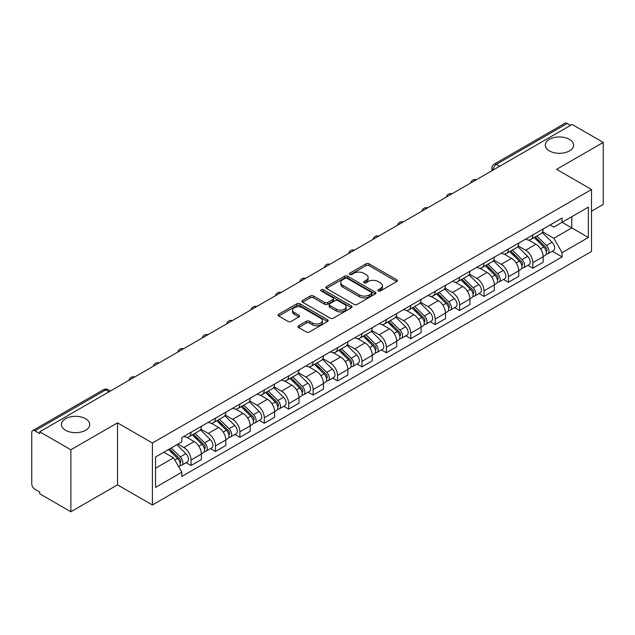 <?xml version="1.0" encoding="UTF-8"?>
<svg xmlns="http://www.w3.org/2000/svg" width="635" height="635" viewBox="0 0 635 635"><rect width="100%" height="100%" fill="white"/><g stroke="black" fill="none" stroke-linecap="round" stroke-linejoin="round"><path stroke-width="0.95" d="M378.262 290.981A1.524 0.881 0 0 0 380.413 290.981L396.732 281.559A2.175 1.254 0 0 0 397.367 280.67A2.175 1.254 0 0 0 396.732 279.789L369.086 263.827A2.175 1.254 0 0 0 366.014 263.827L349.695 273.248A1.524 0.881 0 0 0 349.25 273.868A1.524 0.881 0 0 0 349.695 274.487A1.524 0.881 0 0 0 351.846 274.487L353.957 273.264A6.953 4.016 0 0 1 363.784 273.264L366.085 274.598A6.953 4.016 0 0 1 368.125 277.439A6.953 4.016 0 0 1 366.085 280.273L363.974 281.495A1.524 0.881 0 0 0 363.53 282.115A1.524 0.881 0 0 0 363.974 282.734A1.524 0.881 0 0 0 366.125 282.734L368.236 281.519A6.953 4.016 0 0 1 378.071 281.519L380.373 282.845A6.953 4.016 0 0 1 382.413 285.687A6.953 4.016 0 0 1 380.373 288.52L378.262 289.743A1.524 0.881 0 0 0 377.817 290.362A1.524 0.881 0 0 0 378.262 290.981L378.262 289.743M85.582 418.711A14.16 8.176 0 0 0 70.144 416.933A14.16 8.176 0 0 0 61.404 424.49A14.16 8.176 0 0 0 65.548 430.276A14.16 8.176 0 0 0 80.986 432.046A14.16 8.176 0 0 0 89.733 424.49A14.16 8.176 0 0 0 85.582 418.711M569.452 139.351A14.16 8.176 0 0 0 554.014 137.581A14.16 8.176 0 0 0 545.267 145.137A14.16 8.176 0 0 0 549.418 150.916A14.16 8.176 0 0 0 564.856 152.686A14.16 8.176 0 0 0 573.595 145.137A14.16 8.176 0 0 0 569.452 139.351M298.577 325.723A2.175 1.254 0 0 0 297.942 326.612A2.175 1.254 0 0 0 298.577 327.501L306.34 331.978A2.175 1.254 0 0 0 309.412 331.978L327.533 321.508A2.175 1.254 0 0 0 328.168 320.627A2.175 1.254 0 0 0 327.533 319.738L299.887 303.776A2.175 1.254 0 0 0 296.815 303.776L278.686 314.238A2.175 1.254 0 0 0 278.051 315.127A2.175 1.254 0 0 0 278.686 316.016L288.06 321.421A2.175 1.254 0 0 0 291.132 321.421L298.887 316.944A2.175 1.254 0 0 0 299.522 316.055A2.175 1.254 0 0 0 298.887 315.174L294.243 312.491A5.81 3.358 0 0 1 292.537 310.118A5.81 3.358 0 0 1 296.124 307.015A5.81 3.358 0 0 1 302.458 307.745L320.659 318.254A5.81 3.358 0 0 1 322.366 320.627A5.81 3.358 0 0 1 318.778 323.723A5.81 3.358 0 0 1 312.444 323.001L309.412 321.247A2.175 1.254 0 0 0 306.34 321.247L298.577 325.723L298.577 327.501M152.4 443.016L117.507 422.862L70.874 449.786L39.727 431.808L572.111 124.444L603.25 142.423L556.617 169.347L591.51 189.492L152.4 443.016L152.4 504.992L591.51 251.476L591.51 189.492M354.108 304.395A2.175 1.254 0 0 0 357.18 304.395L375.309 293.934A2.175 1.254 0 0 0 375.944 293.045A2.175 1.254 0 0 0 375.309 292.156L347.655 276.193A2.175 1.254 0 0 0 344.583 276.193L326.461 286.663A2.175 1.254 0 0 0 325.818 287.544A2.175 1.254 0 0 0 326.461 288.433L354.108 304.395M321.77 291.314A1.524 0.881 0 0 1 323.31 291.528L323.31 289.719L351.417 305.951A2.175 1.254 0 0 1 352.052 306.832A2.175 1.254 0 0 1 351.417 307.721L333.296 318.183A2.175 1.254 0 0 1 330.224 318.183L302.57 302.22L302.57 300.45A2.175 1.254 0 0 0 301.935 301.339A2.175 1.254 0 0 0 302.57 302.22M302.57 300.45L310.332 295.974A2.175 1.254 0 0 1 313.404 295.974L324.612 302.443A2.175 1.254 0 0 0 327.684 302.443L332.835 299.474A2.175 1.254 0 0 0 333.47 298.585A2.175 1.254 0 0 0 332.835 297.704L321.159 290.957A1.524 0.881 0 0 1 320.715 290.338A1.524 0.881 0 0 1 321.651 289.528A1.524 0.881 0 0 1 323.31 289.719M70.874 449.786L70.874 511.77L39.727 493.792L39.727 491.982L34.877 489.18A4.429 2.556 -120 0 1 31.75 483.759L31.75 432.625A4.429 2.556 -120 0 1 32.663 430.594L103.553 389.668A4.429 2.556 60 0 1 105.767 389.89L34.877 430.816A4.429 2.556 -120 0 0 32.663 430.594M591.51 211.177L603.25 204.406L603.25 142.423M70.874 511.77L117.507 484.846L152.4 504.992M39.727 431.808L39.727 433.618L34.877 430.816M499.658 166.275L496.372 164.378A4.429 2.556 60 0 0 494.157 164.155L565.047 123.23A4.429 2.556 60 0 1 567.253 123.452L496.372 164.378A4.429 2.556 120 0 0 493.236 169.799L493.236 169.982M570.547 125.349L567.253 123.452M532.828 234.942A10.184 5.874 60 0 1 530.725 239.514L541.052 233.545A10.184 5.874 -120 0 0 543.155 228.981M518.168 245.904L525.629 250.206A10.184 5.874 60 0 1 532.828 262.676L543.155 256.715A10.184 5.874 -120 0 0 535.956 244.245L528.566 239.982M543.155 256.715L543.155 262.223L532.828 268.192L527.875 265.327M530.725 239.514A10.184 5.874 60 0 1 525.709 239.054M532.828 262.676L532.828 268.192M508.421 249.039A10.184 5.874 60 0 1 506.309 253.603L516.636 247.642A10.184 5.874 -120 0 0 518.747 243.07M503.468 279.424L508.421 282.281L518.747 276.32L518.747 270.812A10.184 5.874 -120 0 0 511.548 258.342L504.158 254.071M506.309 253.603A10.184 5.874 60 0 1 501.301 253.143M493.76 260.001L501.221 264.303A10.184 5.874 60 0 1 508.421 276.773L508.421 282.281M484.005 263.128A10.184 5.874 60 0 1 481.894 267.7L492.228 261.739A10.184 5.874 -120 0 0 494.332 257.167M479.052 293.521L484.005 296.378L494.332 290.417L494.332 284.901A10.184 5.874 -120 0 0 487.132 272.439L479.742 268.168M481.894 267.7A10.184 5.874 60 0 1 476.885 267.24M469.344 274.09L476.806 278.4A10.184 5.874 60 0 1 484.005 290.87L484.005 296.378M459.589 277.225A10.184 5.874 60 0 1 457.486 281.797L467.812 275.828A10.184 5.874 -120 0 0 469.924 271.264M454.644 307.61L459.589 310.475L469.924 304.506L469.924 298.998A10.184 5.874 -120 0 0 462.724 286.528L455.327 282.265M457.486 281.797A10.184 5.874 60 0 1 452.469 281.337M444.937 288.187L452.398 292.489A10.184 5.874 60 0 1 459.589 304.959L459.589 310.475M435.181 291.322A10.184 5.874 60 0 1 433.07 295.886L443.397 289.925A10.184 5.874 -120 0 0 445.508 285.353M430.228 321.707L435.181 324.564L445.508 318.603L445.508 313.095A10.184 5.874 -120 0 0 438.309 300.625L430.919 296.354M433.07 295.886A10.184 5.874 60 0 1 428.061 295.426M420.521 302.284L427.982 306.586A10.184 5.874 60 0 1 435.181 319.056L435.181 324.564M410.766 305.411A10.184 5.874 60 0 1 408.662 309.983L418.989 304.022A10.184 5.874 -120 0 0 421.092 299.45M405.813 335.804L410.766 338.661L421.092 332.7L421.092 327.184A10.184 5.874 -120 0 0 413.901 314.722L406.503 310.452M408.662 309.983A10.184 5.874 60 0 1 403.646 309.523M396.113 316.373L403.566 320.683A10.184 5.874 60 0 1 410.766 333.153L410.766 338.661M386.358 319.508A10.184 5.874 60 0 1 384.246 324.08L394.573 318.111A10.184 5.874 -120 0 0 396.684 313.547M381.405 349.893L386.358 352.758L396.684 346.789L396.684 341.281A10.184 5.874 -120 0 0 389.485 328.811L382.095 324.548M384.246 324.08A10.184 5.874 60 0 1 379.238 323.62M371.697 330.47L379.159 334.772A10.184 5.874 60 0 1 386.358 347.242L386.358 352.758M361.942 333.605A10.184 5.874 60 0 1 359.831 338.169L370.165 332.208A10.184 5.874 -120 0 0 372.269 327.636M356.989 363.99L361.942 366.847L372.269 360.886L372.269 355.378A10.184 5.874 -120 0 0 365.069 342.908L357.68 338.638M359.831 338.169A10.184 5.874 60 0 1 354.822 337.709M347.281 344.567L354.743 348.869A10.184 5.874 60 0 1 361.942 361.339L361.942 366.847M337.526 347.694A10.184 5.874 60 0 1 335.423 352.266L345.75 346.305A10.184 5.874 -120 0 0 347.861 341.733M332.581 378.087L337.534 380.944L347.861 374.983L347.861 369.467A10.184 5.874 -120 0 0 340.662 357.005L333.264 352.735M335.423 352.266A10.184 5.874 60 0 1 330.414 351.806M322.874 358.656L330.335 362.966A10.184 5.874 60 0 1 337.534 375.436L337.534 380.944M313.118 361.791A10.184 5.874 60 0 1 311.007 366.363L321.342 360.394A10.184 5.874 -120 0 0 323.445 355.83M308.166 392.176L313.118 395.041L323.445 389.072L323.445 383.564A10.184 5.874 -120 0 0 316.246 371.094L308.856 366.832M311.007 366.363A10.184 5.874 60 0 1 305.999 365.903M298.458 372.753L305.919 377.055A10.184 5.874 60 0 1 313.118 389.525L313.118 395.041M288.703 375.888A10.184 5.874 60 0 1 286.599 380.452L296.926 374.491A10.184 5.874 -120 0 0 299.037 369.919M283.758 406.273L288.703 409.131L299.037 403.169L299.037 397.661A10.184 5.874 -120 0 0 291.838 385.191L284.44 380.921M286.599 380.452A10.184 5.874 60 0 1 281.583 379.992M274.05 386.85L281.503 391.152A10.184 5.874 60 0 1 288.703 403.622L288.703 409.131M264.295 389.977A10.184 5.874 60 0 1 262.184 394.549L272.51 388.588A10.184 5.874 -120 0 0 274.622 384.016M259.342 420.37L264.295 423.228L274.622 417.266L274.622 411.75A10.184 5.874 -120 0 0 267.422 399.288L260.033 395.018M262.184 394.549A10.184 5.874 60 0 1 257.175 394.089M249.634 400.939L257.096 405.249A10.184 5.874 60 0 1 264.295 417.719L264.295 423.228M239.879 404.074A10.184 5.874 60 0 1 237.776 408.646L248.102 402.677A10.184 5.874 -120 0 0 250.206 398.113M234.926 434.459L239.879 437.325L250.206 431.356L250.206 425.847A10.184 5.874 -120 0 0 243.014 413.377L235.617 409.115M237.776 408.646A10.184 5.874 60 0 1 232.759 408.186M225.227 415.036L232.68 419.338A10.184 5.874 60 0 1 239.879 431.808L239.879 437.325M215.471 418.171A10.184 5.874 60 0 1 213.36 422.735L223.687 416.774A10.184 5.874 -120 0 0 225.798 412.202M210.518 448.556L215.471 451.414L225.798 445.452L225.798 439.944A10.184 5.874 -120 0 0 218.599 427.474L211.209 423.204M213.36 422.735A10.184 5.874 60 0 1 208.351 422.275M200.811 429.133L208.272 433.435A10.184 5.874 60 0 1 215.471 445.905L215.471 451.414M191.056 432.26A10.184 5.874 60 0 1 188.944 436.832L199.279 430.871A10.184 5.874 -120 0 0 201.382 426.299M186.103 462.653L191.056 465.511L201.382 459.55L201.382 454.033A10.184 5.874 -120 0 0 194.183 441.571L186.793 437.301M188.944 436.832A10.184 5.874 60 0 1 183.936 436.372M177.911 444.095L183.856 447.532A10.184 5.874 60 0 1 191.056 460.002L191.056 465.511M550.124 224.957L553.799 227.084L588.383 207.113L571.794 216.694L571.794 227.894L553.799 238.284L542.584 231.807M155.535 468.217L173.53 457.827L181.824 472.194L155.535 487.378L155.535 457.017L181.824 441.841L181.824 437.594L562.094 218.043L562.094 222.29L588.383 237.474L562.094 252.651L553.799 238.284M588.383 207.113L588.383 237.474M181.824 472.194L181.824 476.44L562.094 256.897L562.094 252.651M117.507 422.862L117.507 484.846M173.53 457.827L163.83 452.231M552.291 251.238L562.094 256.897M378.873 291.195L380.373 290.33A6.953 4.016 0 0 0 382.413 287.488L382.413 285.687M368.125 277.439L368.125 279.241A6.953 4.016 0 0 1 366.085 282.083L364.585 282.948M396.7 281.575L369.086 265.628A2.175 1.254 0 0 0 366.014 265.628L350.298 274.701M375.277 293.949L347.655 278.003A2.175 1.254 0 0 0 344.583 278.003L326.485 288.449L326.461 286.663M371.467 293.664A1.524 0.881 0 0 0 371.912 293.045A1.524 0.881 0 0 0 371.467 292.425L347.194 278.408A1.524 0.881 0 0 0 345.043 278.408L342.821 279.702A6.953 4.016 0 0 0 340.781 282.535A6.953 4.016 0 0 0 342.821 285.377L359.41 294.95A6.953 4.016 0 0 0 369.237 294.95L371.467 293.664L371.467 295.473A1.524 0.881 0 0 0 371.912 294.854L371.912 293.045M340.781 282.535L340.781 284.345A6.953 4.016 0 0 0 342.821 287.179L342.821 285.377M371.467 295.473L369.237 296.759A6.953 4.016 0 0 1 359.41 296.759L342.821 287.179M302.601 302.236L310.332 297.775L310.332 295.974M333.47 298.585L333.47 300.395A2.175 1.254 0 0 1 332.835 301.284L327.684 304.252A2.175 1.254 0 0 1 324.612 304.252L313.404 297.775A2.175 1.254 0 0 0 310.332 297.775M323.31 291.528L351.393 307.737M336.248 309.166A5.81 3.358 0 0 0 342.582 309.888A5.81 3.358 0 0 0 346.17 306.792A5.81 3.358 0 0 0 344.472 304.419L338.058 300.712A2.175 1.254 0 0 0 334.986 300.712L329.835 303.689A2.175 1.254 0 0 0 329.2 304.57A2.175 1.254 0 0 0 329.835 305.459L336.248 309.166L336.248 310.967A5.81 3.358 0 0 0 342.582 311.698A5.81 3.358 0 0 0 346.17 308.594L346.17 306.792M329.2 304.57L329.2 306.38A2.175 1.254 0 0 0 329.835 307.269L329.835 305.459M336.248 310.967L329.835 307.269M322.366 320.627L322.366 322.429A5.81 3.358 0 0 1 318.778 325.533A5.81 3.358 0 0 1 312.444 324.802L309.412 323.056A2.175 1.254 0 0 0 306.34 323.056L298.609 327.517M292.537 310.118L292.537 311.92A5.81 3.358 0 0 0 294.243 314.293L294.243 312.491M298.855 316.96L294.243 314.293M327.501 321.532L299.887 305.586A2.175 1.254 0 0 0 296.815 305.586L278.717 316.032M534.146 237.538L543.758 247.023A5.532 3.191 60 0 1 545.219 255.318L543.155 256.508M536.059 239.427L540.139 241.784M535.21 236.918L545.743 247.309A2.659 1.532 60 0 1 546.441 251.293A2.659 1.532 60 0 1 546.203 251.389M536.805 235.998L546.417 245.483A5.532 3.191 60 0 1 547.878 253.778A5.532 3.191 60 0 1 546.211 253.96M542.187 232.497L552.053 242.237A5.532 3.191 60 0 1 553.514 250.531L547.878 253.778M509.73 251.627L519.351 261.12A5.532 3.191 60 0 1 520.811 269.415L518.747 270.605M511.651 253.524L515.723 255.873M510.794 251.016L521.327 261.406A2.659 1.532 60 0 1 522.033 265.382A2.659 1.532 60 0 1 521.787 265.478M512.389 250.095L522.01 259.58A5.532 3.191 60 0 1 523.47 267.875A5.532 3.191 60 0 1 521.795 268.057M517.771 246.594L527.645 256.326A5.532 3.191 60 0 1 529.098 264.62L523.47 267.875M485.323 265.724L494.935 275.209A5.532 3.191 60 0 1 496.395 283.504L494.332 284.694M487.236 267.613L491.315 269.97M486.386 265.105L496.919 275.495A2.659 1.532 60 0 1 497.618 279.479A2.659 1.532 60 0 1 497.372 279.575M487.982 264.184L497.594 273.677A5.532 3.191 60 0 1 499.054 281.972A5.532 3.191 60 0 1 497.388 282.146M493.363 260.683L503.23 270.423A5.532 3.191 60 0 1 504.69 278.717L499.054 281.972M460.907 279.821L470.527 289.306A5.532 3.191 60 0 1 471.98 297.601L469.916 298.791M462.828 281.71L466.9 284.067M461.97 279.202L472.503 289.592A2.659 1.532 60 0 1 473.202 293.576A2.659 1.532 60 0 1 472.964 293.672M463.566 278.281L473.186 287.766A5.532 3.191 60 0 1 474.647 296.061A5.532 3.191 60 0 1 472.972 296.243M468.947 274.78L478.814 284.52A5.532 3.191 60 0 1 480.274 292.814L474.647 296.061M436.491 293.91L446.111 303.403A5.532 3.191 60 0 1 447.572 311.698L445.508 312.888M438.412 295.807L442.492 298.156M437.563 293.299L448.096 303.689A2.659 1.532 60 0 1 448.794 307.665A2.659 1.532 60 0 1 448.548 307.761M439.158 292.378L448.77 301.863A5.532 3.191 60 0 1 450.231 310.158A5.532 3.191 60 0 1 448.556 310.34M444.54 288.877L454.406 298.609A5.532 3.191 60 0 1 455.867 306.903L450.231 310.158M412.083 308.007L421.696 317.492A5.532 3.191 60 0 1 423.156 325.787L421.092 326.977M413.996 309.896L418.076 312.253M413.147 307.388L423.68 317.778A2.659 1.532 60 0 1 424.378 321.762A2.659 1.532 60 0 1 424.14 321.858M414.742 306.467L424.363 315.96A5.532 3.191 60 0 1 425.815 324.255A5.532 3.191 60 0 1 424.148 324.429M420.124 302.966L429.99 312.706A5.532 3.191 60 0 1 431.451 321L425.815 324.255M387.667 322.104L397.288 331.589A5.532 3.191 60 0 1 398.748 339.884L396.684 341.074M389.588 323.993L393.66 326.35M388.739 321.485L399.264 331.875A2.659 1.532 60 0 1 399.971 335.859A2.659 1.532 60 0 1 399.725 335.955M390.327 320.564L399.947 330.049A5.532 3.191 60 0 1 401.407 338.344A5.532 3.191 60 0 1 399.733 338.526M395.708 317.063L405.582 326.803A5.532 3.191 60 0 1 407.043 335.097L401.407 338.344M363.26 336.193L372.872 345.686A5.532 3.191 60 0 1 374.332 353.981L372.269 355.171M365.173 338.09L369.252 340.439M364.323 335.582L374.856 345.972A2.659 1.532 60 0 1 375.555 349.948A2.659 1.532 60 0 1 375.317 350.044M365.919 334.661L375.531 344.146A5.532 3.191 60 0 1 376.992 352.441A5.532 3.191 60 0 1 375.325 352.623M371.3 331.16L381.167 340.892A5.532 3.191 60 0 1 382.627 349.186L376.992 352.441M338.844 350.29L348.464 359.775A5.532 3.191 60 0 1 349.925 368.07L347.853 369.26M340.765 352.179L344.837 354.536M339.908 349.671L350.441 360.061A2.659 1.532 60 0 1 351.139 364.045A2.659 1.532 60 0 1 350.901 364.141M341.503 348.75L351.123 358.243A5.532 3.191 60 0 1 352.584 366.538A5.532 3.191 60 0 1 350.909 366.712M346.885 345.249L356.759 354.989A5.532 3.191 60 0 1 358.211 363.284L352.584 366.538M314.428 364.387L324.048 373.872A5.532 3.191 60 0 1 325.509 382.167L323.445 383.357M316.349 366.276L320.429 368.633M315.5 363.768L326.033 374.158A2.659 1.532 60 0 1 326.731 378.142A2.659 1.532 60 0 1 326.485 378.238M317.095 362.847L326.707 372.332A5.532 3.191 60 0 1 328.168 380.627A5.532 3.191 60 0 1 326.501 380.809M322.477 359.346L332.343 369.086A5.532 3.191 60 0 1 333.804 377.38L328.168 380.627M290.02 378.476L299.641 387.969A5.532 3.191 60 0 1 301.093 396.264L299.029 397.454M291.941 380.373L296.013 382.722M291.084 377.865L301.617 388.255A2.659 1.532 60 0 1 302.316 392.232A2.659 1.532 60 0 1 302.077 392.327M292.679 376.944L302.3 386.429A5.532 3.191 60 0 1 303.76 394.724A5.532 3.191 60 0 1 302.085 394.906M298.061 373.443L307.927 383.175A5.532 3.191 60 0 1 309.388 391.47L303.76 394.724M265.605 392.573L275.225 402.058A5.532 3.191 60 0 1 276.685 410.353L274.622 411.543M267.526 394.462L271.605 396.819M266.676 391.954L277.201 402.344A2.659 1.532 60 0 1 277.908 406.329A2.659 1.532 60 0 1 277.662 406.424M268.264 391.033L277.884 400.526A5.532 3.191 60 0 1 279.344 408.821A5.532 3.191 60 0 1 277.67 408.996M273.653 387.533L283.52 397.272A5.532 3.191 60 0 1 284.98 405.567L279.344 408.821M241.197 406.67L250.809 416.155A5.532 3.191 60 0 1 252.27 424.45L250.206 425.64M243.11 408.559L247.19 410.916M242.26 406.051L252.793 416.441A2.659 1.532 60 0 1 253.492 420.426A2.659 1.532 60 0 1 253.254 420.521M243.856 405.13L253.476 414.615A5.532 3.191 60 0 1 254.929 422.91A5.532 3.191 60 0 1 253.262 423.093M249.237 401.63L259.104 411.369A5.532 3.191 60 0 1 260.564 419.664L254.929 422.91M216.781 420.759L226.401 430.252A5.532 3.191 60 0 1 227.862 438.547L225.798 439.737M218.702 422.656L222.774 425.006M217.853 420.148L228.378 430.538A2.659 1.532 60 0 1 229.084 434.515A2.659 1.532 60 0 1 228.838 434.61M219.44 419.227L229.06 428.712A5.532 3.191 60 0 1 230.521 437.007A5.532 3.191 60 0 1 228.846 437.19M224.822 415.727L234.696 425.458A5.532 3.191 60 0 1 236.156 433.753L230.521 437.007M192.373 434.856L201.986 444.341A5.532 3.191 60 0 1 203.446 452.636L201.382 453.827M194.286 436.745L198.366 439.103M193.437 434.237L203.97 444.627A2.659 1.532 60 0 1 204.668 448.612A2.659 1.532 60 0 1 204.43 448.707M195.032 433.316L204.645 442.809A5.532 3.191 60 0 1 206.105 451.104A5.532 3.191 60 0 1 204.438 451.279M200.414 429.816L210.28 439.555A5.532 3.191 60 0 1 211.741 447.85L206.105 451.104M168.529 449.517L177.578 458.438A5.532 3.191 60 0 1 179.038 466.733L178.76 466.892M169.878 450.842L173.95 453.2M169.593 448.897L179.554 458.724A2.659 1.532 60 0 1 180.253 462.709A2.659 1.532 60 0 1 180.015 462.804M171.188 447.977L180.237 456.898A5.532 3.191 60 0 1 181.697 465.193A5.532 3.191 60 0 1 180.023 465.376M176.824 444.722L185.872 453.652A5.532 3.191 60 0 1 187.325 461.947L181.697 465.193M493.395 169.886L493.236 169.799A4.429 2.556 0 0 1 491.942 167.989L491.942 170.728M215.471 445.905L225.798 439.944M239.879 431.808L250.206 425.847M264.295 417.719L274.622 411.75M288.703 403.622L299.037 397.661M313.118 389.525L323.445 383.564M337.534 375.436L347.861 369.467M361.942 361.339L372.269 355.378M386.358 347.242L396.684 341.281M410.766 333.153L421.092 327.184M435.181 319.056L445.508 313.095M459.589 304.959L469.924 298.998M484.005 290.87L494.332 284.901M508.421 276.773L518.747 270.812M191.056 460.002L201.382 454.033M183.856 447.532L194.183 441.571M208.272 433.435L218.599 427.474M232.68 419.338L243.014 413.377M257.096 405.249L267.422 399.288M281.503 391.152L291.838 385.191M305.919 377.055L316.246 371.094M330.335 362.966L340.662 357.005M354.743 348.869L365.069 342.908M379.159 334.772L389.485 328.811M403.566 320.683L413.901 314.722M427.982 306.586L438.309 300.625M452.398 292.489L462.724 286.528M476.806 278.4L487.132 272.439M501.221 264.303L511.548 258.342M525.629 250.206L535.956 244.245M476.059 179.895A4.429 2.556 120 0 0 474.107 181.023M451.652 193.993A4.429 2.556 120 0 0 449.699 195.12M427.236 208.082A4.429 2.556 120 0 0 425.283 209.217M402.828 222.179A4.429 2.556 120 0 0 400.868 223.306M378.412 236.276A4.429 2.556 120 0 0 376.46 237.403M353.997 250.365A4.429 2.556 120 0 0 352.044 251.5M329.589 264.462A4.429 2.556 120 0 0 327.636 265.589M305.173 278.559A4.429 2.556 120 0 0 303.22 279.686M280.765 292.648A4.429 2.556 120 0 0 278.813 293.783M256.349 306.745A4.429 2.556 120 0 0 254.397 307.872M231.942 320.842A4.429 2.556 120 0 0 229.981 321.969M207.526 334.931A4.429 2.556 120 0 0 205.573 336.066M183.11 349.028A4.429 2.556 120 0 0 181.158 350.155M158.702 363.125A4.429 2.556 120 0 0 156.75 364.252M134.287 377.214A4.429 2.556 120 0 0 132.334 378.349M109.053 391.787L105.767 389.89A4.429 2.556 120 0 1 107.982 389.668A4.429 4.429 0 0 0 103.553 389.668M380.373 290.33L380.373 288.52M363.974 282.734L363.974 281.495M366.085 282.083L366.085 280.273M349.695 274.487L349.695 273.248M366.014 265.628L366.014 263.827M369.086 265.628L369.086 263.827M396.732 281.559L396.732 279.789M344.583 278.003L344.583 276.193M347.655 278.003L347.655 276.193M375.309 293.934L375.309 292.156M359.41 296.759L359.41 294.95M369.237 296.759L369.237 294.95M313.404 297.775L313.404 295.974M324.612 304.252L324.612 302.443M327.684 304.252L327.684 302.443M332.835 301.284L332.835 299.474M351.417 307.721L351.417 305.951M306.34 323.056L306.34 321.247M309.412 323.056L309.412 321.247M312.444 324.802L312.444 323.001M298.887 316.944L298.887 315.174M278.686 316.016L278.686 314.238M296.815 305.586L296.815 303.776M299.887 305.586L299.887 303.776M327.533 321.508L327.533 319.738M543.758 247.023L540.583 248.856M546.989 250.071L545.997 250.65M552.053 242.237L546.417 245.483M519.351 261.12L516.168 262.953M522.581 264.168L521.581 264.747M527.645 256.326L522.01 259.58M494.935 275.209L491.76 277.043M498.165 278.265L497.173 278.836M503.23 270.423L497.594 273.677M470.527 289.306L467.344 291.14M473.758 292.354L472.757 292.933M478.814 284.52L473.186 287.766M446.111 303.403L442.936 305.237M449.342 306.451L448.342 307.03M454.406 298.609L448.77 301.863M421.696 317.492L418.521 319.326M424.934 320.548L423.934 321.119M429.99 312.706L424.363 315.96M397.288 331.589L394.105 333.423M400.518 334.637L399.518 335.216M405.582 326.803L399.947 330.049M372.872 345.686L369.697 347.52M376.103 348.734L375.11 349.313M381.167 340.892L375.531 344.146M348.464 359.775L345.281 361.609M351.695 362.831L350.695 363.403M356.759 354.989L351.123 358.243M324.048 373.872L320.873 375.706M327.279 376.92L326.287 377.5M332.343 369.086L326.707 372.332M299.641 387.969L296.458 389.803M302.871 391.017L301.871 391.597M307.927 383.175L302.3 386.429M275.225 402.058L272.05 403.892M278.455 405.114L277.455 405.686M283.52 397.272L277.884 400.526M250.809 416.155L247.634 417.989M254.04 419.203L253.047 419.783M259.104 411.369L253.476 414.615M226.401 430.252L223.218 432.086M229.632 433.3L228.632 433.88M234.696 425.458L229.06 428.712M201.986 444.341L198.811 446.175M205.216 447.397L204.224 447.969M210.28 439.555L204.645 442.809M177.578 458.438L174.808 460.042M180.808 461.486L179.808 462.066M185.872 453.652L180.237 456.898M476.44 179.681A4.429 4.429 0 0 0 470.757 182.959M452.025 193.77A4.429 4.429 0 0 0 446.349 197.048M427.617 207.867A4.429 4.429 0 0 0 421.934 211.145M403.201 221.964A4.429 4.429 0 0 0 397.518 225.242M378.785 236.053A4.429 4.429 0 0 0 373.11 239.331M354.378 250.15A4.429 4.429 0 0 0 348.694 253.428M329.962 264.247A4.429 4.429 0 0 0 324.287 267.526M305.554 278.336A4.429 4.429 0 0 0 299.871 281.615M281.138 292.433A4.429 4.429 0 0 0 275.463 295.712M256.723 306.53A4.429 4.429 0 0 0 251.047 309.809M232.315 320.619A4.429 4.429 0 0 0 226.631 323.898M207.899 334.716A4.429 4.429 0 0 0 202.224 337.995M183.491 348.813A4.429 4.429 0 0 0 177.808 352.092M159.075 362.902A4.429 4.429 0 0 0 153.4 366.181M134.668 376.999A4.429 4.429 0 0 0 128.984 380.278M110.355 391.033L107.982 389.668M494.157 164.155A4.429 4.429 0 0 0 491.942 167.989"/></g></svg>
